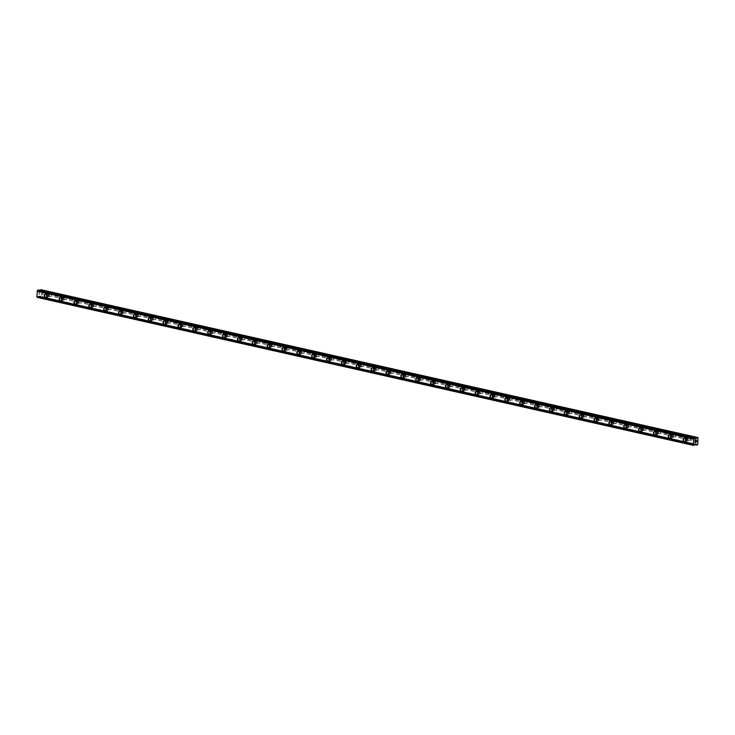 <?xml version="1.0" encoding="UTF-8"?>
<svg xmlns="http://www.w3.org/2000/svg" width="735" height="735" viewBox="0 0 735 735"><rect width="100%" height="100%" fill="white"/><g stroke="black" fill="none" stroke-linecap="round" stroke-linejoin="round"><path stroke-width="0.55" stroke-dasharray="3.67 2.76" d="M49.75 294.386L49.539 294.551A1.158 0.864 -96.4 0 0 49.456 295.571L49.631 295.746A1.158 0.864 -96.4 0 0 51.018 296.058L51 295.92A1.158 0.864 -96.4 0 0 51.082 294.9L51.128 294.698A1.158 0.864 -96.4 0 0 49.75 294.386L41.776 292.585L41.693 289.581M47.49 296.674A1.158 0.864 -96.4 0 0 47.453 294.395A1.158 0.864 -96.4 0 0 47.49 296.674M45.441 293.954L45.441 293.954A1.81 1.36 83.6 0 1 45.846 297.556L45.836 297.556M64.606 297.739L64.395 297.895A1.158 0.864 -96.4 0 0 64.312 298.925L64.496 299.099A1.158 0.864 -96.4 0 0 65.874 299.411L65.856 299.274A1.158 0.864 -96.4 0 0 65.948 298.245L65.994 298.042A1.158 0.864 -96.4 0 0 64.606 297.739L51.128 294.698M62.346 300.018A1.158 0.864 -96.4 0 0 62.31 297.739A1.158 0.864 -96.4 0 0 62.346 300.018M60.298 297.308L60.298 297.308A1.81 1.36 83.6 0 1 60.702 300.909L60.702 300.909M79.463 301.084L79.261 301.249A1.158 0.864 -96.4 0 0 79.169 302.278L79.352 302.452A1.158 0.864 -96.4 0 0 80.74 302.765L80.721 302.618A1.158 0.864 -96.4 0 0 80.804 301.598L80.85 301.396A1.158 0.864 -96.4 0 0 79.463 301.084L65.994 298.042M77.203 303.371A1.158 0.864 -96.4 0 0 77.166 301.093A1.158 0.864 -96.4 0 0 77.203 303.371M75.154 300.652L75.154 300.652A1.81 1.36 83.6 0 1 75.558 304.253L75.558 304.253M94.328 304.437L94.117 304.602A1.158 0.864 -96.4 0 0 94.034 305.622L94.209 305.797A1.158 0.864 -96.4 0 0 95.596 306.109L95.578 305.971A1.158 0.864 -96.4 0 0 95.66 304.952L95.706 304.749A1.158 0.864 -96.4 0 0 94.328 304.437L80.85 301.396M92.059 306.725A1.158 0.864 -96.4 0 0 92.031 304.446A1.158 0.864 -96.4 0 0 92.059 306.725M90.01 304.005L90.019 304.005A1.81 1.36 83.6 0 1 90.423 307.607L90.414 307.607M109.184 307.79L108.973 307.947A1.158 0.864 -96.4 0 0 108.89 308.976L109.074 309.15A1.158 0.864 -96.4 0 0 110.452 309.463L110.434 309.325A1.158 0.864 -96.4 0 0 110.526 308.296L110.572 308.103A1.158 0.864 -96.4 0 0 109.184 307.79L95.706 304.749M106.924 310.069A1.158 0.864 -96.4 0 0 106.887 307.79A1.158 0.864 -96.4 0 0 106.924 310.069M104.875 307.359L104.875 307.359A1.81 1.36 83.6 0 1 105.28 310.96L105.28 310.96M124.04 311.135L123.829 311.3A1.158 0.864 -96.4 0 0 123.746 312.329L123.93 312.504A1.158 0.864 -96.4 0 0 125.317 312.816L125.299 312.678A1.158 0.864 -96.4 0 0 125.382 311.649L125.428 311.447A1.158 0.864 -96.4 0 0 124.04 311.135L110.572 308.103M121.78 313.422A1.158 0.864 -96.4 0 0 121.744 311.144A1.158 0.864 -96.4 0 0 121.78 313.422M119.731 310.703L119.731 310.703A1.81 1.36 83.6 0 1 120.136 314.304L120.136 314.304M138.897 314.488L138.695 314.654A1.158 0.864 -96.4 0 0 138.612 315.673L138.786 315.848A1.158 0.864 -96.4 0 0 140.174 316.16L140.155 316.022A1.158 0.864 -96.4 0 0 140.238 315.003L140.284 314.8A1.158 0.864 -96.4 0 0 138.897 314.488L125.428 311.447M136.636 316.776A1.158 0.864 -96.4 0 0 136.609 314.497A1.158 0.864 -96.4 0 0 136.636 316.776M134.597 314.056L134.588 314.056A1.81 1.36 83.6 0 1 134.992 317.658L134.992 317.658M153.762 317.842L153.551 317.998A1.158 0.864 -96.4 0 0 153.468 319.027L153.652 319.201A1.158 0.864 -96.4 0 0 155.03 319.514L155.011 319.376A1.158 0.864 -96.4 0 0 155.094 318.347L155.14 318.154A1.158 0.864 -96.4 0 0 153.762 317.842L140.284 314.8M151.502 320.12A1.158 0.864 -96.4 0 0 151.465 317.842A1.158 0.864 -96.4 0 0 151.502 320.12M149.453 317.41L149.453 317.41A1.81 1.36 83.6 0 1 149.857 321.011L149.848 321.011M168.618 321.186L168.407 321.351A1.158 0.864 -96.4 0 0 168.324 322.38L168.508 322.555A1.158 0.864 -96.4 0 0 169.895 322.867L169.877 322.729A1.158 0.864 -96.4 0 0 169.96 321.7L170.005 321.498A1.158 0.864 -96.4 0 0 168.618 321.186L155.14 318.154M166.358 323.473A1.158 0.864 -96.4 0 0 166.321 321.195A1.158 0.864 -96.4 0 0 166.358 323.473M164.309 320.754L164.309 320.754A1.81 1.36 83.6 0 1 164.713 324.356L164.713 324.356M183.474 324.539L183.272 324.705A1.158 0.864 -96.4 0 0 183.18 325.724L183.364 325.899A1.158 0.864 -96.4 0 0 184.751 326.211L184.733 326.074A1.158 0.864 -96.4 0 0 184.816 325.054L184.862 324.852A1.158 0.864 -96.4 0 0 183.474 324.539L170.005 321.498M181.214 326.827A1.158 0.864 -96.4 0 0 181.177 324.548A1.158 0.864 -96.4 0 0 181.214 326.827M179.165 324.107L179.165 324.107A1.81 1.36 83.6 0 1 179.57 327.709L179.57 327.709M198.34 327.893L198.128 328.049A1.158 0.864 -96.4 0 0 198.046 329.078L198.22 329.252A1.158 0.864 -96.4 0 0 199.608 329.565L199.589 329.427A1.158 0.864 -96.4 0 0 199.672 328.398L199.718 328.205A1.158 0.864 -96.4 0 0 198.34 327.893L184.862 324.852M196.08 330.171A1.158 0.864 -96.4 0 0 196.043 327.893A1.158 0.864 -96.4 0 0 196.08 330.171M194.031 327.461L194.022 327.461A1.81 1.36 83.6 0 1 194.435 331.062L194.426 331.062M213.196 331.237L212.985 331.402A1.158 0.864 -96.4 0 0 212.902 332.431L213.086 332.606A1.158 0.864 -96.4 0 0 214.464 332.918L214.445 332.78A1.158 0.864 -96.4 0 0 214.537 331.751L214.583 331.549A1.158 0.864 -96.4 0 0 213.196 331.237L199.718 328.205M210.936 333.525A1.158 0.864 -96.4 0 0 210.899 331.246A1.158 0.864 -96.4 0 0 210.936 333.525M208.887 330.805L208.887 330.805A1.81 1.36 83.6 0 1 209.291 334.407L209.291 334.407M228.052 334.59L227.85 334.756A1.158 0.864 -96.4 0 0 227.758 335.776L227.942 335.95A1.158 0.864 -96.4 0 0 229.329 336.262L229.311 336.125A1.158 0.864 -96.4 0 0 229.393 335.105L229.439 334.903A1.158 0.864 -96.4 0 0 228.052 334.59L214.583 331.549M225.792 336.878A1.158 0.864 -96.4 0 0 225.755 334.6A1.158 0.864 -96.4 0 0 225.792 336.878M223.743 334.159L223.743 334.159A1.81 1.36 83.6 0 1 224.147 337.76L224.147 337.76M242.917 337.944L242.706 338.109A1.158 0.864 -96.4 0 0 242.623 339.129L242.798 339.304A1.158 0.864 -96.4 0 0 244.185 339.616L244.167 339.478A1.158 0.864 -96.4 0 0 244.25 338.449L244.296 338.256A1.158 0.864 -96.4 0 0 242.917 337.944L229.439 334.903M240.648 340.222A1.158 0.864 -96.4 0 0 240.621 337.944A1.158 0.864 -96.4 0 0 240.648 340.222M238.609 337.512L238.599 337.512A1.81 1.36 83.6 0 1 239.013 341.113L239.004 341.113M257.774 341.288L257.562 341.453A1.158 0.864 -96.4 0 0 257.48 342.482L257.663 342.657A1.158 0.864 -96.4 0 0 259.042 342.969L259.023 342.832A1.158 0.864 -96.4 0 0 259.106 341.803L259.161 341.6A1.158 0.864 -96.4 0 0 257.774 341.288L244.296 338.256M255.514 343.576A1.158 0.864 -96.4 0 0 255.477 341.297A1.158 0.864 -96.4 0 0 255.514 343.576M253.465 340.856L253.465 340.856A1.81 1.36 83.6 0 1 253.869 344.458L253.869 344.458M272.63 344.642L272.419 344.807A1.158 0.864 -96.4 0 0 272.336 345.827L272.52 346.001A1.158 0.864 -96.4 0 0 273.907 346.314L273.889 346.176A1.158 0.864 -96.4 0 0 273.971 345.156L274.017 344.954A1.158 0.864 -96.4 0 0 272.63 344.642L259.161 341.6M270.37 346.929A1.158 0.864 -96.4 0 0 270.333 344.651A1.158 0.864 -96.4 0 0 270.37 346.929M268.321 344.21L268.321 344.21A1.81 1.36 83.6 0 1 268.725 347.811L268.725 347.811M287.486 347.995L287.284 348.16A1.158 0.864 -96.4 0 0 287.201 349.18L287.376 349.355A1.158 0.864 -96.4 0 0 288.763 349.667L288.745 349.529A1.158 0.864 -96.4 0 0 288.827 348.5L288.873 348.307A1.158 0.864 -96.4 0 0 287.486 347.995L274.017 344.954M285.226 350.273A1.158 0.864 -96.4 0 0 285.198 347.995A1.158 0.864 -96.4 0 0 285.226 350.273M283.177 347.563L283.186 347.563A1.81 1.36 83.6 0 1 283.581 351.165L283.581 351.165M302.351 351.339L302.14 351.505A1.158 0.864 -96.4 0 0 302.057 352.534L302.241 352.708A1.158 0.864 -96.4 0 0 303.619 353.02L303.601 352.883A1.158 0.864 -96.4 0 0 303.684 351.854L303.73 351.652A1.158 0.864 -96.4 0 0 302.351 351.339L288.873 348.307M300.091 353.627A1.158 0.864 -96.4 0 0 300.055 351.348A1.158 0.864 -96.4 0 0 300.091 353.627M298.042 350.907L298.042 350.907A1.81 1.36 83.6 0 1 298.447 354.509L298.438 354.509M317.208 354.693L316.996 354.858A1.158 0.864 -96.4 0 0 316.914 355.878L317.097 356.052A1.158 0.864 -96.4 0 0 318.475 356.365L318.457 356.227A1.158 0.864 -96.4 0 0 318.549 355.207L318.595 355.005A1.158 0.864 -96.4 0 0 317.208 354.693L303.73 351.652M314.947 356.98A1.158 0.864 -96.4 0 0 314.911 354.702A1.158 0.864 -96.4 0 0 314.947 356.98M312.899 354.261L312.899 354.261A1.81 1.36 83.6 0 1 313.303 357.862L313.303 357.862M332.064 358.046L331.862 358.211A1.158 0.864 -96.4 0 0 331.77 359.231L331.954 359.406A1.158 0.864 -96.4 0 0 333.341 359.718L333.322 359.58A1.158 0.864 -96.4 0 0 333.405 358.551L333.451 358.358A1.158 0.864 -96.4 0 0 332.064 358.046L318.595 355.005M329.804 360.325A1.158 0.864 -96.4 0 0 329.767 358.046A1.158 0.864 -96.4 0 0 329.804 360.325M327.755 357.614L327.755 357.614A1.81 1.36 83.6 0 1 328.159 361.216L328.159 361.216M346.929 361.39L346.718 361.556A1.158 0.864 -96.4 0 0 346.635 362.585L346.81 362.759A1.158 0.864 -96.4 0 0 348.197 363.072L348.179 362.934A1.158 0.864 -96.4 0 0 348.261 361.905L348.307 361.703A1.158 0.864 -96.4 0 0 346.929 361.39L333.451 358.358M344.669 363.678A1.158 0.864 -96.4 0 0 344.632 361.399A1.158 0.864 -96.4 0 0 344.669 363.678M342.62 360.958L342.611 360.958A1.81 1.36 83.6 0 1 343.024 364.56L343.015 364.56M361.785 364.744L361.574 364.909A1.158 0.864 -96.4 0 0 361.491 365.929L361.675 366.103A1.158 0.864 -96.4 0 0 363.053 366.416L363.035 366.278A1.158 0.864 -96.4 0 0 363.127 365.258L363.173 365.056A1.158 0.864 -96.4 0 0 361.785 364.744L348.307 361.703M359.525 367.031A1.158 0.864 -96.4 0 0 359.488 364.753A1.158 0.864 -96.4 0 0 359.525 367.031M357.476 364.312L357.476 364.312A1.81 1.36 83.6 0 1 357.881 367.913L357.881 367.913M376.642 368.097L376.43 368.263A1.158 0.864 -96.4 0 0 376.348 369.282L376.531 369.457A1.158 0.864 -96.4 0 0 377.919 369.769L377.9 369.631A1.158 0.864 -96.4 0 0 377.983 368.612L378.029 368.41A1.158 0.864 -96.4 0 0 376.642 368.097L363.173 365.056M374.381 370.376A1.158 0.864 -96.4 0 0 374.345 368.097A1.158 0.864 -96.4 0 0 374.381 370.376M372.333 367.665L372.333 367.665A1.81 1.36 83.6 0 1 372.737 371.267L372.737 371.267M391.507 371.441L391.296 371.607A1.158 0.864 -96.4 0 0 391.213 372.636L391.387 372.81A1.158 0.864 -96.4 0 0 392.775 373.123L392.756 372.985A1.158 0.864 -96.4 0 0 392.839 371.956L392.885 371.754A1.158 0.864 -96.4 0 0 391.507 371.441L378.029 368.41M389.238 373.729A1.158 0.864 -96.4 0 0 389.21 371.451A1.158 0.864 -96.4 0 0 389.238 373.729M387.198 371.01L387.189 371.01A1.81 1.36 83.6 0 1 387.593 374.611L387.593 374.611M406.363 374.795L406.152 374.96A1.158 0.864 -96.4 0 0 406.069 375.98L406.253 376.155A1.158 0.864 -96.4 0 0 407.631 376.467L407.613 376.329A1.158 0.864 -96.4 0 0 407.695 375.309L407.741 375.107A1.158 0.864 -96.4 0 0 406.363 374.795L392.885 371.754M404.103 377.083A1.158 0.864 -96.4 0 0 404.066 374.804A1.158 0.864 -96.4 0 0 404.103 377.083M402.054 374.363L402.054 374.363A1.81 1.36 83.6 0 1 402.458 377.965L402.458 377.965M421.219 378.148L421.008 378.314A1.158 0.864 -96.4 0 0 420.925 379.333L421.109 379.508A1.158 0.864 -96.4 0 0 422.496 379.82L422.478 379.683A1.158 0.864 -96.4 0 0 422.561 378.663L422.607 378.461A1.158 0.864 -96.4 0 0 421.219 378.148L407.741 375.107M418.959 380.427A1.158 0.864 -96.4 0 0 418.922 378.148A1.158 0.864 -96.4 0 0 418.959 380.427M416.91 377.716L416.91 377.716A1.81 1.36 83.6 0 1 417.315 381.318L417.315 381.318M436.075 381.493L435.873 381.658A1.158 0.864 -96.4 0 0 435.791 382.687L435.965 382.861A1.158 0.864 -96.4 0 0 437.353 383.174L437.334 383.036A1.158 0.864 -96.4 0 0 437.417 382.007L437.463 381.805A1.158 0.864 -96.4 0 0 436.075 381.493L422.607 378.461M433.815 383.78A1.158 0.864 -96.4 0 0 433.779 381.502A1.158 0.864 -96.4 0 0 433.815 383.78M431.767 381.061L431.767 381.061A1.81 1.36 83.6 0 1 432.171 384.662L432.171 384.662M450.941 384.846L450.73 385.011A1.158 0.864 -96.4 0 0 450.647 386.031L450.821 386.206A1.158 0.864 -96.4 0 0 452.209 386.518L452.19 386.38A1.158 0.864 -96.4 0 0 452.273 385.361L452.319 385.158A1.158 0.864 -96.4 0 0 450.941 384.846L437.463 381.805M448.681 387.134A1.158 0.864 -96.4 0 0 448.644 384.855A1.158 0.864 -96.4 0 0 448.681 387.134M446.632 384.414L446.632 384.414A1.81 1.36 83.6 0 1 447.036 388.016L447.027 388.016M465.797 388.199L465.586 388.365A1.158 0.864 -96.4 0 0 465.503 389.385L465.687 389.559A1.158 0.864 -96.4 0 0 467.065 389.872L467.047 389.734A1.158 0.864 -96.4 0 0 467.138 388.714L467.184 388.512A1.158 0.864 -96.4 0 0 465.797 388.199L452.319 385.158M463.537 390.478A1.158 0.864 -96.4 0 0 463.5 388.199A1.158 0.864 -96.4 0 0 463.537 390.478M461.488 387.768L461.488 387.768A1.81 1.36 83.6 0 1 461.892 391.369L461.892 391.369M480.653 391.544L480.451 391.709A1.158 0.864 -96.4 0 0 480.359 392.738L480.543 392.913A1.158 0.864 -96.4 0 0 481.93 393.225L481.912 393.087A1.158 0.864 -96.4 0 0 481.995 392.058L482.041 391.856A1.158 0.864 -96.4 0 0 480.653 391.544L467.184 388.512M478.393 393.831A1.158 0.864 -96.4 0 0 478.356 391.553A1.158 0.864 -96.4 0 0 478.393 393.831M476.344 391.112L476.344 391.112A1.81 1.36 83.6 0 1 476.749 394.713L476.749 394.713M495.519 394.897L495.307 395.062A1.158 0.864 -96.4 0 0 495.225 396.082L495.399 396.257A1.158 0.864 -96.4 0 0 496.786 396.569L496.768 396.431A1.158 0.864 -96.4 0 0 496.851 395.412L496.897 395.209A1.158 0.864 -96.4 0 0 495.519 394.897L482.041 391.856M493.249 397.185A1.158 0.864 -96.4 0 0 493.222 394.906A1.158 0.864 -96.4 0 0 493.249 397.185M491.21 394.465L491.2 394.465A1.81 1.36 83.6 0 1 491.614 398.067L491.605 398.067M510.375 398.251L510.163 398.416A1.158 0.864 -96.4 0 0 510.081 399.436L510.265 399.61A1.158 0.864 -96.4 0 0 511.643 399.923L511.624 399.785A1.158 0.864 -96.4 0 0 511.716 398.765L511.762 398.563A1.158 0.864 -96.4 0 0 510.375 398.251L496.897 395.209M508.115 400.529A1.158 0.864 -96.4 0 0 508.078 398.251A1.158 0.864 -96.4 0 0 508.115 400.529M506.066 397.819L506.066 397.819A1.81 1.36 83.6 0 1 506.47 401.42L506.47 401.42M525.231 401.595L525.02 401.76A1.158 0.864 -96.4 0 0 524.937 402.789L525.121 402.964A1.158 0.864 -96.4 0 0 526.508 403.276L526.49 403.138A1.158 0.864 -96.4 0 0 526.572 402.109L526.618 401.907A1.158 0.864 -96.4 0 0 525.231 401.595L511.762 398.563M522.971 403.882A1.158 0.864 -96.4 0 0 522.934 401.604A1.158 0.864 -96.4 0 0 522.971 403.882M520.922 401.163L520.922 401.163A1.81 1.36 83.6 0 1 521.326 404.764L521.326 404.764M540.087 404.948L539.885 405.114A1.158 0.864 -96.4 0 0 539.802 406.133L539.977 406.308A1.158 0.864 -96.4 0 0 541.364 406.62L541.346 406.483A1.158 0.864 -96.4 0 0 541.429 405.463L541.475 405.261A1.158 0.864 -96.4 0 0 540.087 404.948L526.618 401.907M537.827 407.236A1.158 0.864 -96.4 0 0 537.799 404.957A1.158 0.864 -96.4 0 0 537.827 407.236M535.787 404.516L535.778 404.516A1.81 1.36 83.6 0 1 536.183 408.118L536.183 408.118M554.953 408.302L554.741 408.467A1.158 0.864 -96.4 0 0 554.659 409.487L554.842 409.661A1.158 0.864 -96.4 0 0 556.22 409.974L556.202 409.836A1.158 0.864 -96.4 0 0 556.285 408.816L556.331 408.614A1.158 0.864 -96.4 0 0 554.953 408.302L541.475 405.261M552.692 410.58A1.158 0.864 -96.4 0 0 552.656 408.302A1.158 0.864 -96.4 0 0 552.692 410.58M550.644 407.87L550.644 407.87A1.81 1.36 83.6 0 1 551.048 411.471L551.039 411.471M569.809 411.646L569.597 411.811A1.158 0.864 -96.4 0 0 569.515 412.84L569.698 413.015A1.158 0.864 -96.4 0 0 571.086 413.327L571.067 413.189A1.158 0.864 -96.4 0 0 571.15 412.16L571.196 411.958A1.158 0.864 -96.4 0 0 569.809 411.646L556.331 408.614M567.549 413.934A1.158 0.864 -96.4 0 0 567.512 411.655A1.158 0.864 -96.4 0 0 567.549 413.934M565.5 411.214L565.5 411.214A1.81 1.36 83.6 0 1 565.904 414.816L565.904 414.816M584.665 414.999L584.463 415.165A1.158 0.864 -96.4 0 0 584.371 416.185L584.555 416.368A1.158 0.864 -96.4 0 0 585.942 416.671L585.924 416.534A1.158 0.864 -96.4 0 0 586.006 415.514L586.052 415.312A1.158 0.864 -96.4 0 0 584.665 414.999L571.196 411.958M582.405 417.287A1.158 0.864 -96.4 0 0 582.368 415.009A1.158 0.864 -96.4 0 0 582.405 417.287M580.356 414.568L580.356 414.568A1.81 1.36 83.6 0 1 580.76 418.169L580.76 418.169M599.53 418.353L599.319 418.518A1.158 0.864 -96.4 0 0 599.236 419.538L599.411 419.713A1.158 0.864 -96.4 0 0 600.798 420.025L600.78 419.887A1.158 0.864 -96.4 0 0 600.862 418.867L600.908 418.665A1.158 0.864 -96.4 0 0 599.53 418.353L586.052 415.312M597.27 420.631A1.158 0.864 -96.4 0 0 597.233 418.353A1.158 0.864 -96.4 0 0 597.27 420.631M595.221 417.921L595.212 417.921A1.81 1.36 83.6 0 1 595.626 421.522L595.616 421.522M614.386 421.697L614.175 421.862A1.158 0.864 -96.4 0 0 614.092 422.891L614.276 423.066A1.158 0.864 -96.4 0 0 615.654 423.378L615.636 423.241A1.158 0.864 -96.4 0 0 615.728 422.212L615.774 422.009A1.158 0.864 -96.4 0 0 614.386 421.697L600.908 418.665M612.126 423.985A1.158 0.864 -96.4 0 0 612.09 421.706A1.158 0.864 -96.4 0 0 612.126 423.985M610.078 421.265L610.078 421.265A1.81 1.36 83.6 0 1 610.482 424.867L610.482 424.867M629.243 425.05L629.041 425.216A1.158 0.864 -96.4 0 0 628.949 426.236L629.132 426.419A1.158 0.864 -96.4 0 0 630.52 426.723L630.501 426.585A1.158 0.864 -96.4 0 0 630.584 425.565L630.63 425.363A1.158 0.864 -96.4 0 0 629.243 425.05L615.774 422.009M626.983 427.338A1.158 0.864 -96.4 0 0 626.946 425.06A1.158 0.864 -96.4 0 0 626.983 427.338M624.934 424.619L624.934 424.619A1.81 1.36 83.6 0 1 625.338 428.22L625.338 428.22M644.108 428.404L643.897 428.569A1.158 0.864 -96.4 0 0 643.814 429.589L643.989 429.764A1.158 0.864 -96.4 0 0 645.376 430.076L645.358 429.938A1.158 0.864 -96.4 0 0 645.44 428.918L645.486 428.716A1.158 0.864 -96.4 0 0 644.108 428.404L630.63 425.363M641.839 430.682A1.158 0.864 -96.4 0 0 641.811 428.404A1.158 0.864 -96.4 0 0 641.839 430.682M639.79 427.972L639.799 427.972A1.81 1.36 83.6 0 1 640.203 431.574L640.194 431.574M658.964 431.748L658.753 431.914A1.158 0.864 -96.4 0 0 658.67 432.943L658.854 433.117A1.158 0.864 -96.4 0 0 660.232 433.429L660.214 433.292A1.158 0.864 -96.4 0 0 660.296 432.263L660.352 432.061A1.158 0.864 -96.4 0 0 658.964 431.748L645.486 428.716M656.704 434.036A1.158 0.864 -96.4 0 0 656.667 431.757A1.158 0.864 -96.4 0 0 656.704 434.036M654.655 431.316L654.655 431.316A1.81 1.36 83.6 0 1 655.06 434.918L655.06 434.918M673.82 435.102L673.609 435.267A1.158 0.864 -96.4 0 0 673.526 436.287L673.71 436.471A1.158 0.864 -96.4 0 0 675.097 436.783L675.079 436.636A1.158 0.864 -96.4 0 0 675.162 435.616L675.208 435.414A1.158 0.864 -96.4 0 0 673.82 435.102L660.352 432.061M671.56 437.389A1.158 0.864 -96.4 0 0 671.524 435.111A1.158 0.864 -96.4 0 0 671.56 437.389M669.511 434.67L669.511 434.67A1.81 1.36 83.6 0 1 669.916 438.271L669.916 438.271M689.228 440.421A1.158 0.864 -96.4 0 0 689.954 440.127L689.935 439.989A1.158 0.864 -96.4 0 0 690.018 438.97L690.064 438.767A1.158 0.864 -96.4 0 0 688.677 438.455L688.475 438.62A1.158 0.864 -96.4 0 0 688.392 439.64L688.566 439.815A1.158 0.864 -96.4 0 0 689.228 440.421M686.416 440.734A1.158 0.864 -96.4 0 0 686.389 438.455A1.158 0.864 -96.4 0 0 686.416 440.734M684.377 438.023L684.368 438.023A1.81 1.36 83.6 0 1 684.772 441.625L684.772 441.625M686.371 441.386A1.81 1.36 -96.4 0 0 686.315 437.803A1.81 1.36 -96.4 0 0 686.371 441.386M684.625 441.579A1.81 1.36 -96.4 0 0 684.57 437.996A1.81 1.36 -96.4 0 0 684.625 441.579M671.505 438.032A1.81 1.36 -96.4 0 0 671.45 434.449A1.81 1.36 -96.4 0 0 671.505 438.032M669.76 438.235A1.81 1.36 -96.4 0 0 669.704 434.651A1.81 1.36 -96.4 0 0 669.76 438.235M656.649 434.688A1.81 1.36 -96.4 0 0 656.594 431.105A1.81 1.36 -96.4 0 0 656.649 434.688M654.903 434.881A1.81 1.36 -96.4 0 0 654.848 431.298A1.81 1.36 -96.4 0 0 654.903 434.881M641.793 431.335A1.81 1.36 -96.4 0 0 641.738 427.752A1.81 1.36 -96.4 0 0 641.793 431.335M640.047 431.528A1.81 1.36 -96.4 0 0 639.992 427.945A1.81 1.36 -96.4 0 0 640.047 431.528M626.927 427.981A1.81 1.36 -96.4 0 0 626.872 424.398A1.81 1.36 -96.4 0 0 626.927 427.981M625.182 428.183A1.81 1.36 -96.4 0 0 625.127 424.6A1.81 1.36 -96.4 0 0 625.182 428.183M612.071 424.637A1.81 1.36 -96.4 0 0 612.016 421.054A1.81 1.36 -96.4 0 0 612.071 424.637M610.326 424.83A1.81 1.36 -96.4 0 0 610.27 421.247A1.81 1.36 -96.4 0 0 610.326 424.83M597.215 421.284A1.81 1.36 -96.4 0 0 597.16 417.7A1.81 1.36 -96.4 0 0 597.215 421.284M595.469 421.477A1.81 1.36 -96.4 0 0 595.414 417.893A1.81 1.36 -96.4 0 0 595.469 421.477M582.35 417.93A1.81 1.36 -96.4 0 0 582.295 414.347A1.81 1.36 -96.4 0 0 582.35 417.93M580.613 418.132A1.81 1.36 -96.4 0 0 580.558 414.549A1.81 1.36 -96.4 0 0 580.613 418.132M567.493 414.586A1.81 1.36 -96.4 0 0 567.438 411.003A1.81 1.36 -96.4 0 0 567.493 414.586M565.748 414.779A1.81 1.36 -96.4 0 0 565.693 411.196A1.81 1.36 -96.4 0 0 565.748 414.779M552.637 411.233A1.81 1.36 -96.4 0 0 552.582 407.649A1.81 1.36 -96.4 0 0 552.637 411.233M550.892 411.425A1.81 1.36 -96.4 0 0 550.837 407.842A1.81 1.36 -96.4 0 0 550.892 411.425M537.781 407.879A1.81 1.36 -96.4 0 0 537.726 404.296A1.81 1.36 -96.4 0 0 537.781 407.879M536.036 408.081A1.81 1.36 -96.4 0 0 535.98 404.498A1.81 1.36 -96.4 0 0 536.036 408.081M522.916 404.535A1.81 1.36 -96.4 0 0 522.861 400.952A1.81 1.36 -96.4 0 0 522.916 404.535M521.17 404.728A1.81 1.36 -96.4 0 0 521.115 401.145A1.81 1.36 -96.4 0 0 521.17 404.728M508.06 401.181A1.81 1.36 -96.4 0 0 508.004 397.598A1.81 1.36 -96.4 0 0 508.06 401.181M506.314 401.374A1.81 1.36 -96.4 0 0 506.259 397.791A1.81 1.36 -96.4 0 0 506.314 401.374M493.203 397.828A1.81 1.36 -96.4 0 0 493.148 394.245A1.81 1.36 -96.4 0 0 493.203 397.828M491.458 398.021A1.81 1.36 -96.4 0 0 491.403 394.447A1.81 1.36 -96.4 0 0 491.458 398.021M478.338 394.484A1.81 1.36 -96.4 0 0 478.283 390.901A1.81 1.36 -96.4 0 0 478.338 394.484M476.592 394.677A1.81 1.36 -96.4 0 0 476.537 391.094A1.81 1.36 -96.4 0 0 476.592 394.677M463.482 391.13A1.81 1.36 -96.4 0 0 463.427 387.547A1.81 1.36 -96.4 0 0 463.482 391.13M461.736 391.323A1.81 1.36 -96.4 0 0 461.681 387.74A1.81 1.36 -96.4 0 0 461.736 391.323M448.626 387.777A1.81 1.36 -96.4 0 0 448.57 384.194A1.81 1.36 -96.4 0 0 448.626 387.777M446.88 387.97A1.81 1.36 -96.4 0 0 446.825 384.396A1.81 1.36 -96.4 0 0 446.88 387.97M433.769 384.433A1.81 1.36 -96.4 0 0 433.714 380.849A1.81 1.36 -96.4 0 0 433.769 384.433M432.024 384.625A1.81 1.36 -96.4 0 0 431.969 381.042A1.81 1.36 -96.4 0 0 432.024 384.625M418.904 381.079A1.81 1.36 -96.4 0 0 418.849 377.496A1.81 1.36 -96.4 0 0 418.904 381.079M417.158 381.272A1.81 1.36 -96.4 0 0 417.103 377.689A1.81 1.36 -96.4 0 0 417.158 381.272M404.048 377.726A1.81 1.36 -96.4 0 0 403.993 374.143A1.81 1.36 -96.4 0 0 404.048 377.726M402.302 377.919A1.81 1.36 -96.4 0 0 402.247 374.345A1.81 1.36 -96.4 0 0 402.302 377.919M389.192 374.381A1.81 1.36 -96.4 0 0 389.137 370.798A1.81 1.36 -96.4 0 0 389.192 374.381M387.446 374.574A1.81 1.36 -96.4 0 0 387.391 370.991A1.81 1.36 -96.4 0 0 387.446 374.574M374.326 371.028A1.81 1.36 -96.4 0 0 374.271 367.445A1.81 1.36 -96.4 0 0 374.326 371.028M372.581 371.221A1.81 1.36 -96.4 0 0 372.526 367.638A1.81 1.36 -96.4 0 0 372.581 371.221M359.47 367.675A1.81 1.36 -96.4 0 0 359.415 364.091A1.81 1.36 -96.4 0 0 359.47 367.675M357.724 367.867A1.81 1.36 -96.4 0 0 357.669 364.294A1.81 1.36 -96.4 0 0 357.724 367.867M344.614 364.33A1.81 1.36 -96.4 0 0 344.559 360.747A1.81 1.36 -96.4 0 0 344.614 364.33M342.868 364.523A1.81 1.36 -96.4 0 0 342.813 360.94A1.81 1.36 -96.4 0 0 342.868 364.523M329.749 360.977A1.81 1.36 -96.4 0 0 329.693 357.394A1.81 1.36 -96.4 0 0 329.749 360.977M328.012 361.17A1.81 1.36 -96.4 0 0 327.957 357.587A1.81 1.36 -96.4 0 0 328.012 361.17M314.892 357.623A1.81 1.36 -96.4 0 0 314.837 354.04A1.81 1.36 -96.4 0 0 314.892 357.623M313.147 357.816A1.81 1.36 -96.4 0 0 313.092 354.242A1.81 1.36 -96.4 0 0 313.147 357.816M300.036 354.279A1.81 1.36 -96.4 0 0 299.981 350.696A1.81 1.36 -96.4 0 0 300.036 354.279M298.291 354.472A1.81 1.36 -96.4 0 0 298.235 350.889A1.81 1.36 -96.4 0 0 298.291 354.472M285.18 350.926A1.81 1.36 -96.4 0 0 285.125 347.343A1.81 1.36 -96.4 0 0 285.18 350.926M283.434 351.119A1.81 1.36 -96.4 0 0 283.379 347.536A1.81 1.36 -96.4 0 0 283.434 351.119M270.315 347.572A1.81 1.36 -96.4 0 0 270.26 343.989A1.81 1.36 -96.4 0 0 270.315 347.572M268.569 347.765A1.81 1.36 -96.4 0 0 268.514 344.191A1.81 1.36 -96.4 0 0 268.569 347.765M255.458 344.219A1.81 1.36 -96.4 0 0 255.403 340.645A1.81 1.36 -96.4 0 0 255.458 344.219M253.713 344.421A1.81 1.36 -96.4 0 0 253.658 340.838A1.81 1.36 -96.4 0 0 253.713 344.421M240.602 340.875A1.81 1.36 -96.4 0 0 240.547 337.291A1.81 1.36 -96.4 0 0 240.602 340.875M238.857 341.068A1.81 1.36 -96.4 0 0 238.802 337.484A1.81 1.36 -96.4 0 0 238.857 341.068M225.737 337.521A1.81 1.36 -96.4 0 0 225.682 333.938A1.81 1.36 -96.4 0 0 225.737 337.521M223.991 337.714A1.81 1.36 -96.4 0 0 223.936 334.14A1.81 1.36 -96.4 0 0 223.991 337.714M210.881 334.168A1.81 1.36 -96.4 0 0 210.826 330.594A1.81 1.36 -96.4 0 0 210.881 334.168M209.135 334.37A1.81 1.36 -96.4 0 0 209.08 330.787A1.81 1.36 -96.4 0 0 209.135 334.37M196.024 330.823A1.81 1.36 -96.4 0 0 195.969 327.24A1.81 1.36 -96.4 0 0 196.024 330.823M194.279 331.016A1.81 1.36 -96.4 0 0 194.224 327.433A1.81 1.36 -96.4 0 0 194.279 331.016M181.159 327.47A1.81 1.36 -96.4 0 0 181.104 323.887A1.81 1.36 -96.4 0 0 181.159 327.47M179.423 327.663A1.81 1.36 -96.4 0 0 179.368 324.089A1.81 1.36 -96.4 0 0 179.423 327.663M166.303 324.117A1.81 1.36 -96.4 0 0 166.248 320.543A1.81 1.36 -96.4 0 0 166.303 324.117M164.557 324.319A1.81 1.36 -96.4 0 0 164.502 320.736A1.81 1.36 -96.4 0 0 164.557 324.319M151.447 320.772A1.81 1.36 -96.4 0 0 151.392 317.189A1.81 1.36 -96.4 0 0 151.447 320.772M149.701 320.965A1.81 1.36 -96.4 0 0 149.646 317.382A1.81 1.36 -96.4 0 0 149.701 320.965M136.591 317.419A1.81 1.36 -96.4 0 0 136.535 313.836A1.81 1.36 -96.4 0 0 136.591 317.419M134.845 317.612A1.81 1.36 -96.4 0 0 134.79 314.038A1.81 1.36 -96.4 0 0 134.845 317.612M121.725 314.065A1.81 1.36 -96.4 0 0 121.67 310.492A1.81 1.36 -96.4 0 0 121.725 314.065M119.98 314.268A1.81 1.36 -96.4 0 0 119.924 310.685A1.81 1.36 -96.4 0 0 119.98 314.268M106.869 310.721A1.81 1.36 -96.4 0 0 106.814 307.138A1.81 1.36 -96.4 0 0 106.869 310.721M105.123 310.914A1.81 1.36 -96.4 0 0 105.068 307.331A1.81 1.36 -96.4 0 0 105.123 310.914M92.013 307.368A1.81 1.36 -96.4 0 0 91.958 303.785A1.81 1.36 -96.4 0 0 92.013 307.368M90.267 307.561A1.81 1.36 -96.4 0 0 90.212 303.987A1.81 1.36 -96.4 0 0 90.267 307.561M77.147 304.014A1.81 1.36 -96.4 0 0 77.092 300.44A1.81 1.36 -96.4 0 0 77.147 304.014M75.402 304.216A1.81 1.36 -96.4 0 0 75.347 300.633A1.81 1.36 -96.4 0 0 75.402 304.216M62.291 300.67A1.81 1.36 -96.4 0 0 62.236 297.087A1.81 1.36 -96.4 0 0 62.291 300.67M60.546 300.863A1.81 1.36 -96.4 0 0 60.49 297.28A1.81 1.36 -96.4 0 0 60.546 300.863M47.435 297.317A1.81 1.36 -96.4 0 0 47.38 293.734A1.81 1.36 -96.4 0 0 47.435 297.317M45.689 297.51A1.81 1.36 -96.4 0 0 45.634 293.936A1.81 1.36 -96.4 0 0 45.689 297.51M695.935 442.415L696.054 441.689M695.191 441.79L695.062 442.608M695.356 441.22L695.512 440.394M695.576 440.55L696.1 441.22M39.019 292.622L38.964 293.348L39.019 292.622M39.828 292.539L39.764 293.256L39.828 292.539M39.828 293.247L39.892 292.438L38.964 292.539L38.964 293.348L38.964 292.539L39.901 292.438L39.828 293.247M38.817 294.322L39.745 294.239L38.817 294.349M37.393 297.445L37.843 297.216A0.79 0.505 -77.3 0 1 38.284 296.582L39.286 296.076L40.103 297.133L41.077 297.032L41.776 292.585M693.197 444.712L36.925 296.729A0.79 0.505 -77.3 0 1 36.934 296.738M40.186 290.38L39.708 290.95L38.771 290.665A0.79 0.505 -77.3 0 1 38.431 290.123L38.349 289.967M688.677 438.455L675.208 435.414M698.25 438.014L41.978 290.04M698.039 440.559L690.064 438.767M688.475 438.62L675.162 435.616M688.392 439.64L675.079 436.636M688.566 439.815L675.097 436.783M673.609 435.267L660.296 432.263M673.526 436.287L660.214 433.292M673.71 436.471L660.232 433.429M658.753 431.914L645.44 428.918M658.67 432.943L645.358 429.938M658.854 433.117L645.376 430.076M643.897 428.569L630.584 425.565M643.814 429.589L630.501 426.585M643.989 429.764L630.52 426.723M629.041 425.216L615.728 422.212M628.949 426.236L615.636 423.241M629.132 426.419L615.654 423.378M614.175 421.862L600.862 418.867M614.092 422.891L600.78 419.887M614.276 423.066L600.798 420.025M599.319 418.518L586.006 415.514M599.236 419.538L585.924 416.534M599.411 419.713L585.942 416.671M584.463 415.165L571.15 412.16M584.371 416.185L571.067 413.189M584.555 416.368L571.086 413.327M569.597 411.811L556.285 408.816M569.515 412.84L556.202 409.836M569.698 413.015L556.22 409.974M554.741 408.467L541.429 405.463M554.659 409.487L541.346 406.483M554.842 409.661L541.364 406.62M539.885 405.114L526.572 402.109M539.802 406.133L526.49 403.138M539.977 406.308L526.508 403.276M525.02 401.76L511.716 398.765M524.937 402.789L511.624 399.785M525.121 402.964L511.643 399.923M510.163 398.416L496.851 395.412M510.081 399.436L496.768 396.431M510.265 399.61L496.786 396.569M495.307 395.062L481.995 392.058M495.225 396.082L481.912 393.087M495.399 396.257L481.93 393.225M480.451 391.709L467.138 388.714M480.359 392.738L467.047 389.734M480.543 392.913L467.065 389.872M465.586 388.365L452.273 385.361M465.503 389.385L452.19 386.38M465.687 389.559L452.209 386.518M450.73 385.011L437.417 382.007M450.647 386.031L437.334 383.036M450.821 386.206L437.353 383.174M435.873 381.658L422.561 378.663M435.791 382.687L422.478 379.683M435.965 382.861L422.496 379.82M421.008 378.314L407.695 375.309M420.925 379.333L407.613 376.329M421.109 379.508L407.631 376.467M406.152 374.96L392.839 371.956M406.069 375.98L392.756 372.985M406.253 376.155L392.775 373.123M391.296 371.607L377.983 368.612M391.213 372.636L377.9 369.631M391.387 372.81L377.919 369.769M376.43 368.263L363.127 365.258M376.348 369.282L363.035 366.278M376.531 369.457L363.053 366.416M361.574 364.909L348.261 361.905M361.491 365.929L348.179 362.934M361.675 366.103L348.197 363.072M346.718 361.556L333.405 358.551M346.635 362.585L333.322 359.58M346.81 362.759L333.341 359.718M331.862 358.211L318.549 355.207M331.77 359.231L318.457 356.227M331.954 359.406L318.475 356.365M316.996 354.858L303.684 351.854M316.914 355.878L303.601 352.883M317.097 356.052L303.619 353.02M302.14 351.505L288.827 348.5M302.057 352.534L288.745 349.529M302.241 352.708L288.763 349.667M287.284 348.16L273.971 345.156M287.201 349.18L273.889 346.176M287.376 349.355L273.907 346.314M272.419 344.807L259.106 341.803M272.336 345.827L259.023 342.832M272.52 346.001L259.042 342.969M257.562 341.453L244.25 338.449M257.48 342.482L244.167 339.478M257.663 342.657L244.185 339.616M242.706 338.109L229.393 335.105M242.623 339.129L229.311 336.125M242.798 339.304L229.329 336.262M227.85 334.756L214.537 331.751M227.758 335.776L214.445 332.78M227.942 335.95L214.464 332.918M212.985 331.402L199.672 328.398M212.902 332.431L199.589 329.427M213.086 332.606L199.608 329.565M198.128 328.049L184.816 325.054M198.046 329.078L184.733 326.074M198.22 329.252L184.751 326.211M183.272 324.705L169.96 321.7M183.18 325.724L169.877 322.729M183.364 325.899L169.895 322.867M168.407 321.351L155.094 318.347M168.324 322.38L155.011 319.376M168.508 322.555L155.03 319.514M153.551 317.998L140.238 315.003M153.468 319.027L140.155 316.022M153.652 319.201L140.174 316.16M138.695 314.654L125.382 311.649M138.612 315.673L125.299 312.678M138.786 315.848L125.317 312.816M123.829 311.3L110.526 308.296M123.746 312.329L110.434 309.325M123.93 312.504L110.452 309.463M108.973 307.947L95.66 304.952M108.89 308.976L95.578 305.971M109.074 309.15L95.596 306.109M94.117 304.602L80.804 301.598M94.034 305.622L80.721 302.618M94.209 305.797L80.74 302.765M79.261 301.249L65.948 298.245M79.169 302.278L65.856 299.274M79.352 302.452L65.874 299.411M64.395 297.895L51.082 294.9M64.312 298.925L51 295.92M64.496 299.099L51.018 296.058M49.539 294.551L41.647 292.769M49.456 295.571L41.564 293.789M49.631 295.746L41.656 293.954M695.089 438.703L38.817 290.729M695.044 438.648L38.771 290.665M694.557 444.556L38.284 296.582M694.612 444.491L38.339 296.517M697.35 445.006L41.077 297.032M697.717 444.473L41.454 296.499M697.928 441.928L689.954 440.127M697.827 441.772L689.935 439.989M697.91 440.743L690.018 438.97M694.86 438.529L39.865 290.839M695.108 438.731L39.708 290.95M695.282 438.979L39.102 291.023M695.227 438.924L38.955 290.941M694.694 438.097L38.431 290.123M694.676 438.023L38.404 290.04M694.649 437.977L38.376 290.003M693.959 445.382L37.696 297.409M694.042 445.327L37.779 297.353M694.079 445.272L37.807 297.298M694.116 445.189L37.843 297.216M694.786 444.234L38.514 296.26M694.942 444.124L38.679 296.15M695.558 444.059L39.286 296.076M695.42 444.069L39.433 296.159M694.446 444.62L40.002 297.059M40.103 297.133L694.4 444.666L40.149 297.133M50.513 296.37L47.711 296.683M65.369 299.715L62.567 300.036M80.225 303.068L77.423 303.38M95.091 306.421L92.288 306.734M109.947 309.775L107.145 310.087M124.803 313.119L122.001 313.432M139.668 316.473L136.857 316.785M154.525 319.826L151.722 320.138M169.381 323.17L166.579 323.483M184.246 326.524L181.435 326.836M199.102 329.877L196.3 330.19M213.958 333.221L211.156 333.534M228.815 336.575L226.012 336.887M243.68 339.928L240.878 340.241M258.536 343.273L255.734 343.585M273.392 346.626L270.59 346.938M288.258 349.979L285.446 350.292M303.114 353.324L300.312 353.636M317.97 356.677L315.168 356.989M332.836 360.031L330.024 360.343M347.692 363.375L344.89 363.687M362.548 366.728L359.746 367.041M377.404 370.082L374.602 370.394M392.269 373.426L389.467 373.738M407.126 376.779L404.323 377.092M421.982 380.133L419.18 380.445M436.847 383.477L434.036 383.789M451.703 386.83L448.901 387.143M466.56 390.184L463.757 390.496M481.416 393.528L478.614 393.841M496.281 396.882L493.479 397.194M511.137 400.235L508.335 400.547M525.994 403.579L523.191 403.892M540.859 406.933L538.048 407.245M555.715 410.286L552.913 410.599M570.571 413.63L567.769 413.943M585.437 416.984L582.625 417.296M600.293 420.337L597.491 420.65M615.149 423.682L612.347 423.994M630.005 427.035L627.203 427.347M644.871 430.388L642.068 430.701M659.727 433.733L656.925 434.054M674.583 437.086L671.781 437.398M689.448 440.44L686.637 440.752M686.711 441.404L684.974 441.597M671.854 438.051L670.109 438.253M656.998 434.707L655.253 434.899M642.142 431.353L640.396 431.546M627.277 428L625.531 428.202M612.42 424.655L610.675 424.848M597.564 421.302L595.819 421.495M582.699 417.949L580.953 418.151M567.843 414.604L566.097 414.797M552.986 411.251L551.241 411.444M538.121 407.897L536.385 408.1M523.265 404.553L521.519 404.746M508.409 401.2L506.663 401.393M493.553 397.846L491.807 398.048M478.687 394.502L476.941 394.695M463.831 391.149L462.085 391.342M448.975 387.795L447.229 387.997M434.109 384.451L432.364 384.644M419.253 381.097L417.508 381.29M404.397 377.744L402.651 377.946M389.541 374.4L387.795 374.593M374.675 371.046L372.93 371.239M359.819 367.693L358.074 367.895M344.963 364.349L343.217 364.542M330.098 360.995L328.352 361.188M315.241 357.642L313.496 357.844M300.385 354.298L298.64 354.49M285.52 350.944L283.784 351.137M270.664 347.591L268.918 347.793M255.808 344.246L254.062 344.439M240.951 340.893L239.206 341.086M226.086 337.54L224.34 337.742M211.23 334.195L209.484 334.388M196.374 330.842L194.628 331.035M181.508 327.488L179.763 327.691M166.652 324.144L164.906 324.337M151.796 320.791L150.05 320.984M136.93 317.437L135.194 317.639M122.074 314.093L120.329 314.286M107.218 310.74L105.472 310.933M92.362 307.386L90.616 307.588M77.497 304.042L75.751 304.235M62.64 300.688L60.895 300.881M47.784 297.335L46.039 297.537M47.38 293.734L45.634 293.936M62.236 297.087L60.49 297.28M77.092 300.44L75.347 300.633M91.958 303.785L90.212 303.987M106.814 307.138L105.068 307.331M121.67 310.492L119.924 310.685M136.535 313.836L134.79 314.038M151.392 317.189L149.646 317.382M166.248 320.543L164.502 320.736M181.104 323.887L179.368 324.089M195.969 327.24L194.224 327.433M210.826 330.594L209.08 330.787M225.682 333.938L223.936 334.14M240.547 337.291L238.802 337.484M255.403 340.645L253.658 340.838M270.26 343.989L268.514 344.191M285.125 347.343L283.379 347.536M299.981 350.696L298.235 350.889M314.837 354.04L313.092 354.242M329.693 357.394L327.957 357.587M344.559 360.747L342.813 360.94M359.415 364.091L357.669 364.294M374.271 367.445L372.526 367.638M389.137 370.798L387.391 370.991M403.993 374.143L402.247 374.345M418.849 377.496L417.103 377.689M433.714 380.849L431.969 381.042M448.57 384.194L446.825 384.396M463.427 387.547L461.681 387.74M478.283 390.901L476.537 391.094M493.148 394.245L491.403 394.447M508.004 397.598L506.259 397.791M522.861 400.952L521.115 401.145M537.726 404.296L535.98 404.498M552.582 407.649L550.837 407.842M567.438 411.003L565.693 411.196M582.295 414.347L580.558 414.549M597.16 417.7L595.414 417.893M612.016 421.054L610.27 421.247M626.872 424.398L625.127 424.6M641.738 427.752L639.992 427.945M656.594 431.105L654.848 431.298M671.45 434.449L669.704 434.651M686.315 437.803L684.57 437.996M689.191 438.143L686.389 438.455M674.326 434.798L671.524 435.111M659.47 431.445L656.667 431.757M644.613 428.092L641.811 428.404M629.757 424.747L626.946 425.06M614.892 421.394L612.09 421.706M600.036 418.04L597.233 418.353M585.179 414.696L582.368 415.009M570.314 411.343L567.512 411.655M555.458 407.989L552.656 408.302M540.602 404.636L537.799 404.957M525.736 401.292L522.934 401.604M510.88 397.938L508.078 398.251M496.024 394.585L493.222 394.906M481.168 391.24L478.356 391.553M466.302 387.887L463.5 388.199M451.446 384.534L448.644 384.855M436.59 381.189L433.779 381.502M421.725 377.836L418.922 378.148M406.868 374.483L404.066 374.804M392.012 371.138L389.21 371.451M377.147 367.785L374.345 368.097M362.291 364.431L359.488 364.753M347.435 361.087L344.632 361.399M332.578 357.734L329.767 358.046M317.713 354.38L314.911 354.702M302.857 351.036L300.055 351.348M288.001 347.683L285.198 347.995M273.135 344.329L270.333 344.651M258.279 340.985L255.477 341.297M243.423 337.631L240.621 337.944M228.567 334.278L225.755 334.6M213.701 330.934L210.899 331.246M198.845 327.58L196.043 327.893M183.989 324.227L181.177 324.548M169.124 320.883L166.321 321.195M154.267 317.529L151.465 317.842M139.411 314.176L136.609 314.497M124.546 310.832L121.744 311.144M109.69 307.478L106.887 307.79M94.833 304.125L92.031 304.446M79.977 300.78L77.166 301.093M65.112 297.427L62.31 297.739M50.256 294.073L47.453 294.395M695.319 438.997L39.056 291.023M695.604 444.059L39.332 296.086"/><path stroke-width="1.1" d="M45.846 297.556A1.81 1.36 83.6 0 1 45.781 293.972A1.81 1.36 83.6 0 1 45.496 297.537A1.81 1.36 83.6 0 1 45.441 293.954M60.702 300.909A1.81 1.36 83.6 0 1 60.647 297.326A1.81 1.36 83.6 0 1 60.353 300.881A1.81 1.36 83.6 0 1 60.298 297.308M75.558 304.253A1.81 1.36 83.6 0 1 75.503 300.67A1.81 1.36 83.6 0 1 75.209 304.235A1.81 1.36 83.6 0 1 75.154 300.652M90.414 307.607A1.81 1.36 83.6 0 1 90.359 304.024A1.81 1.36 83.6 0 1 90.074 307.588A1.81 1.36 83.6 0 1 90.019 304.005M105.28 310.96A1.81 1.36 83.6 0 1 105.224 307.377A1.81 1.36 83.6 0 1 104.93 310.933A1.81 1.36 83.6 0 1 104.875 307.359M120.136 314.304A1.81 1.36 83.6 0 1 120.081 310.721A1.81 1.36 83.6 0 1 119.787 314.286A1.81 1.36 83.6 0 1 119.731 310.703M134.992 317.658A1.81 1.36 83.6 0 1 134.937 314.075A1.81 1.36 83.6 0 1 134.643 317.639A1.81 1.36 83.6 0 1 134.588 314.056M149.857 321.011A1.81 1.36 83.6 0 1 149.793 317.428A1.81 1.36 83.6 0 1 149.508 320.984A1.81 1.36 83.6 0 1 149.453 317.41M164.713 324.356A1.81 1.36 83.6 0 1 164.658 320.772A1.81 1.36 83.6 0 1 164.364 324.337A1.81 1.36 83.6 0 1 164.309 320.754M179.57 327.709A1.81 1.36 83.6 0 1 179.515 324.126A1.81 1.36 83.6 0 1 179.221 327.691A1.81 1.36 83.6 0 1 179.165 324.107M194.435 331.062A1.81 1.36 83.6 0 1 194.371 327.479A1.81 1.36 83.6 0 1 194.086 331.035A1.81 1.36 83.6 0 1 194.022 327.461M209.291 334.407A1.81 1.36 83.6 0 1 209.236 330.823A1.81 1.36 83.6 0 1 208.942 334.388A1.81 1.36 83.6 0 1 208.887 330.805M224.147 337.76A1.81 1.36 83.6 0 1 224.092 334.177A1.81 1.36 83.6 0 1 223.798 337.742A1.81 1.36 83.6 0 1 223.743 334.159M239.013 341.113A1.81 1.36 83.6 0 1 238.948 337.53A1.81 1.36 83.6 0 1 238.654 341.086A1.81 1.36 83.6 0 1 238.599 337.512M253.869 344.458A1.81 1.36 83.6 0 1 253.814 340.875A1.81 1.36 83.6 0 1 253.52 344.439A1.81 1.36 83.6 0 1 253.465 340.856M268.725 347.811A1.81 1.36 83.6 0 1 268.67 344.228A1.81 1.36 83.6 0 1 268.376 347.793A1.81 1.36 83.6 0 1 268.321 344.21M283.581 351.165A1.81 1.36 83.6 0 1 283.526 347.581A1.81 1.36 83.6 0 1 283.241 351.137A1.81 1.36 83.6 0 1 283.186 347.563M298.447 354.509A1.81 1.36 83.6 0 1 298.382 350.926A1.81 1.36 83.6 0 1 298.098 354.49A1.81 1.36 83.6 0 1 298.042 350.907M313.303 357.862A1.81 1.36 83.6 0 1 313.248 354.279A1.81 1.36 83.6 0 1 312.954 357.844A1.81 1.36 83.6 0 1 312.899 354.261M328.159 361.216A1.81 1.36 83.6 0 1 328.104 357.633A1.81 1.36 83.6 0 1 327.81 361.197A1.81 1.36 83.6 0 1 327.755 357.614M343.024 364.56A1.81 1.36 83.6 0 1 342.96 360.977A1.81 1.36 83.6 0 1 342.666 364.542A1.81 1.36 83.6 0 1 342.611 360.958M357.881 367.913A1.81 1.36 83.6 0 1 357.826 364.33A1.81 1.36 83.6 0 1 357.532 367.895A1.81 1.36 83.6 0 1 357.476 364.312M372.737 371.267A1.81 1.36 83.6 0 1 372.682 367.684A1.81 1.36 83.6 0 1 372.388 371.248A1.81 1.36 83.6 0 1 372.333 367.665M387.593 374.611A1.81 1.36 83.6 0 1 387.538 371.037A1.81 1.36 83.6 0 1 387.244 374.593A1.81 1.36 83.6 0 1 387.189 371.01M402.458 377.965A1.81 1.36 83.6 0 1 402.403 374.381A1.81 1.36 83.6 0 1 402.109 377.946A1.81 1.36 83.6 0 1 402.054 374.363M417.315 381.318A1.81 1.36 83.6 0 1 417.26 377.735A1.81 1.36 83.6 0 1 416.965 381.3A1.81 1.36 83.6 0 1 416.91 377.716M432.171 384.662A1.81 1.36 83.6 0 1 432.116 381.088A1.81 1.36 83.6 0 1 431.822 384.644A1.81 1.36 83.6 0 1 431.767 381.061M447.036 388.016A1.81 1.36 83.6 0 1 446.972 384.433A1.81 1.36 83.6 0 1 446.687 387.997A1.81 1.36 83.6 0 1 446.632 384.414M461.892 391.369A1.81 1.36 83.6 0 1 461.837 387.786A1.81 1.36 83.6 0 1 461.543 391.351A1.81 1.36 83.6 0 1 461.488 387.768M476.749 394.713A1.81 1.36 83.6 0 1 476.693 391.139A1.81 1.36 83.6 0 1 476.399 394.695A1.81 1.36 83.6 0 1 476.344 391.112M491.614 398.067A1.81 1.36 83.6 0 1 491.55 394.484A1.81 1.36 83.6 0 1 491.256 398.048A1.81 1.36 83.6 0 1 491.2 394.465M506.47 401.42A1.81 1.36 83.6 0 1 506.415 397.837A1.81 1.36 83.6 0 1 506.121 401.402A1.81 1.36 83.6 0 1 506.066 397.819M521.326 404.764A1.81 1.36 83.6 0 1 521.271 401.191A1.81 1.36 83.6 0 1 520.977 404.746A1.81 1.36 83.6 0 1 520.922 401.163M536.183 408.118A1.81 1.36 83.6 0 1 536.127 404.535A1.81 1.36 83.6 0 1 535.833 408.1A1.81 1.36 83.6 0 1 535.778 404.516M551.048 411.471A1.81 1.36 83.6 0 1 550.984 407.888A1.81 1.36 83.6 0 1 550.699 411.453A1.81 1.36 83.6 0 1 550.644 407.87M565.904 414.816A1.81 1.36 83.6 0 1 565.849 411.242A1.81 1.36 83.6 0 1 565.555 414.797A1.81 1.36 83.6 0 1 565.5 411.214M580.76 418.169A1.81 1.36 83.6 0 1 580.705 414.586A1.81 1.36 83.6 0 1 580.411 418.151A1.81 1.36 83.6 0 1 580.356 414.568M595.626 421.522A1.81 1.36 83.6 0 1 595.561 417.939A1.81 1.36 83.6 0 1 595.276 421.504A1.81 1.36 83.6 0 1 595.212 417.921M610.482 424.867A1.81 1.36 83.6 0 1 610.427 421.293A1.81 1.36 83.6 0 1 610.133 424.848A1.81 1.36 83.6 0 1 610.078 421.265M625.338 428.22A1.81 1.36 83.6 0 1 625.283 424.637A1.81 1.36 83.6 0 1 624.989 428.202A1.81 1.36 83.6 0 1 624.934 424.619M640.194 431.574A1.81 1.36 83.6 0 1 640.139 427.99A1.81 1.36 83.6 0 1 639.854 431.555A1.81 1.36 83.6 0 1 639.799 427.972M655.06 434.918A1.81 1.36 83.6 0 1 655.004 431.344A1.81 1.36 83.6 0 1 654.71 434.899A1.81 1.36 83.6 0 1 654.655 431.316M669.916 438.271A1.81 1.36 83.6 0 1 669.861 434.688A1.81 1.36 83.6 0 1 669.567 438.253A1.81 1.36 83.6 0 1 669.511 434.67M684.772 441.625A1.81 1.36 83.6 0 1 684.717 438.042A1.81 1.36 83.6 0 1 684.423 441.606A1.81 1.36 83.6 0 1 684.368 438.023M695.135 442.507L695.191 441.79L695.135 442.507M695.935 442.415L695.999 441.698L695.99 442.507L695.062 442.608L695.191 441.79M695.062 442.608L695.99 442.507L696.054 441.689M695.356 441.22L695.512 440.394M696.109 440.265L696.1 441.22L695.503 440.495L695.292 441.073L695.576 440.55M696.1 441.22L696.174 440.256M697.028 437.665L695.971 438.933L695.044 438.648A0.79 0.505 -77.3 0 1 694.694 438.097L694.125 438.17A0.79 0.505 -77.3 0 1 693.665 438.804L693.178 444.703A0.79 0.505 -77.3 0 1 693.537 445.254L694.116 445.189A0.79 0.505 -77.3 0 1 694.557 444.556L695.604 444.059L696.413 445.107L697.717 444.473L697.965 437.555L40.756 289.682L40.186 290.38M36.934 296.738A0.79 0.505 -77.3 0 1 37.274 297.28L693.62 445.41M38.349 289.967L37.852 290.187A0.79 0.505 -77.3 0 1 37.402 290.83L36.915 296.729L693.178 444.703M694.603 437.941L38.33 289.957L694.575 437.941M697.965 437.555L40.756 289.682M694.152 438.088L37.889 290.104M694.125 438.17L37.852 290.187M693.665 438.804L37.402 290.83L693.638 438.832M693.463 439.089L37.191 291.115M693.022 444.464L36.75 296.49M693.16 444.684L36.888 296.71M693.537 445.254L37.274 297.28M693.555 445.327L37.292 297.353M696.872 437.775L40.6 289.801M696.137 438.823L694.86 438.529M695.971 438.933L695.108 438.731M694.272 437.968L38.009 289.994M694.189 438.023L37.926 290.049M693.592 445.382L37.32 297.399M696.275 445.033L694.446 444.62M696.33 445.088L694.41 444.657L696.367 445.107M693.638 445.419L37.366 297.436"/></g></svg>
